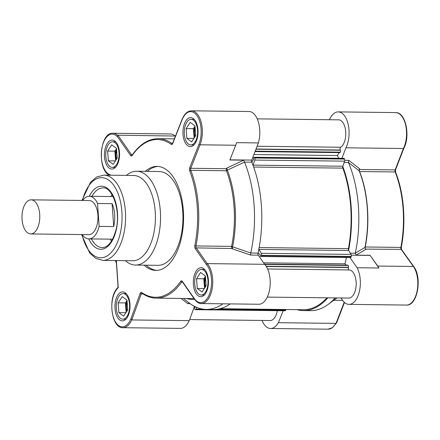 <?xml version="1.0" encoding="UTF-8"?>
<svg xmlns="http://www.w3.org/2000/svg" width="440" height="440" viewBox="0 0 440 440"><rect width="100%" height="100%" fill="white"/><g stroke="black" fill="none" stroke-linecap="round" stroke-linejoin="round"><path stroke-width="0.66" d="M262.014 320.447A21.318 11.121 -89.3 0 0 270.578 328.493A21.318 11.121 -89.3 0 0 278.553 322.289L283.19 310.745M344.207 302.231L336.045 323.389L336.595 322.916L344.476 302.473M403.838 148.33C410.57 135.993 405.708 112.013 395.692 112.585A21.318 11.121 90.7 0 1 405.735 125.505A21.318 11.121 90.7 0 1 403.409 148.506L403.793 147.972L403.409 148.506L345.939 147.812L341.886 158.318M336.045 323.389L278.581 322.696M359.452 171.21A1.705 0.963 159.4 0 0 359.436 171.155A1.705 0.963 159.4 0 0 359.194 170.863L359.249 171.001A80.586 42.042 90.7 0 1 365.03 247.258L364.997 247.423A1.705 0.544 9.8 0 0 365.216 247.214A1.705 0.544 9.8 0 0 365.211 247.143M344.163 162.393L348.447 162.492A90.387 47.157 90.7 0 1 355.311 253.171L364.997 247.423L365.519 248.93A1.705 0.891 90.7 0 1 365.228 248.193A1.705 0.891 90.7 0 1 365.178 247.297M359.365 171.028A1.705 0.891 90.7 0 1 359.326 170.478A1.705 0.891 90.7 0 1 359.502 169.488A1.705 0.314 -138.6 0 0 359.293 169.186L359.194 170.863L348.447 162.492M365.354 249.112L401.165 249.359L413.369 266.47A21.318 11.121 90.7 0 1 417.214 290.373A21.318 11.121 90.7 0 1 406.445 305.069L348.975 304.37A21.318 11.121 90.7 0 1 343.277 301.246L340.94 297.99M403.409 148.506L395.148 169.917A1.705 0.891 -89.3 0 0 395.148 171.963A0.853 0.451 158.4 0 1 395.582 172.172L395.588 169.725A0.853 0.424 -158.9 0 1 395.148 169.917L359.502 169.488L359.733 168.889L359.293 169.186M355.311 253.171L356.191 255.118L365.833 249.365M370.051 255.282A1.705 0.891 -89.3 0 0 370.128 255.409L378.928 268.004A21.318 11.121 -89.3 0 0 377.724 266.041L370.051 255.282L356.191 255.118M348.43 162.448L348.81 160.358L344.735 160.309M342.793 166.447A90.387 47.157 90.7 0 1 348.601 250.316M327.861 297.836A90.387 47.157 90.7 0 1 303.309 310.574A90.387 47.157 90.7 0 1 296.857 309.645M349.998 257.565L357.104 267.74A21.318 11.121 90.7 0 1 359.458 291.115A21.318 11.121 90.7 0 1 348.975 304.37M329.466 119.73A21.318 11.121 90.7 0 1 338.223 111.887A21.318 11.121 90.7 0 1 348.266 124.812A21.318 11.121 90.7 0 1 345.939 147.812M335.137 297.924A90.387 47.157 90.7 0 1 327.959 304.568A90.387 47.157 90.7 0 1 310.585 310.662L303.309 310.574M378.928 268.004L357.104 267.74M110.886 196.531A29.843 15.571 90.7 0 1 112.041 194.618M111.48 241.104A29.843 15.571 90.7 0 1 110.368 239.162M117.909 287.491L117.717 287.766A1.705 1.573 -152 0 0 117.909 287.496A1.705 1.573 -152 0 0 117.909 287.491A1.705 1.573 -152 0 0 118.069 286.979M117.717 287.766L118.245 287.738L118.058 286.523L117.904 287.496M189.151 320.645A21.318 11.121 90.7 0 1 180.433 328.389L122.969 327.695A21.318 11.121 -89.3 0 0 131.692 319.935M110.385 175.203L110.429 174.867L109.929 175.263M117.645 135.322A21.318 11.121 -89.3 0 0 112.97 133.27L170.44 133.964A21.318 11.121 90.7 0 1 174.994 135.911M117.937 135.218L117.299 136.411L130.581 155.496A0.853 0.589 -34.8 0 1 131.582 154.82L117.937 135.218L175.489 136.037M198.979 144.287L189.706 167.778A2.558 1.337 -89.3 0 0 189.69 170.841A78.876 41.151 90.7 0 1 194.827 245.636A2.558 1.337 -89.3 0 0 195.256 248.573L206.222 264.319L207.196 263.61L264.666 264.303L258.302 255.167A1.705 0.891 90.7 0 1 258.022 253.149A90.387 47.157 -89.3 0 0 251.768 162.179A1.705 0.891 90.7 0 1 251.757 160.1L258.406 142.923A21.318 11.121 -89.3 0 0 248.958 111.507L191.488 110.814C187.435 111.018 184.261 113.96 181.962 119.647A0.853 0.429 -158.5 0 0 182.028 119.95A20.466 10.676 90.7 0 1 196.999 115.665A20.466 10.676 90.7 0 1 198.979 144.287A0.853 0.429 21.5 0 0 200.063 144.804A21.318 11.121 -89.3 0 0 201.262 122.59A21.318 11.121 -89.3 0 0 191.488 110.814M206.222 264.319A20.466 10.676 90.7 0 1 209.787 293.288A20.466 10.676 90.7 0 1 194.403 298.678L182.303 281.309A2.558 1.337 -89.3 0 0 180.703 281.32A78.876 41.151 90.7 0 1 141.697 292.507A2.558 1.337 -89.3 0 0 140.124 293.475L130.983 318.714L131.802 319.952L189.266 320.645L194.447 306.35M110.451 175.208L110.429 174.867A20.466 10.676 90.7 0 1 101.899 148.187A20.466 10.676 90.7 0 1 117.315 136.675L117.299 136.411M130.983 318.714L130.972 318.555A20.466 10.676 90.7 0 1 114.081 319.231A20.466 10.676 90.7 0 1 118.245 287.738L116.364 260.557M193.402 284.372A14.498 7.563 90.7 0 1 201.075 267.729A14.498 7.563 90.7 0 1 208.461 282.32A14.498 7.563 90.7 0 1 200.722 296.725A14.498 7.563 90.7 0 1 193.402 284.372M183.002 134.266A14.498 7.563 90.7 0 1 190.68 117.623A14.498 7.563 90.7 0 1 198.066 132.209A14.498 7.563 90.7 0 1 190.328 146.614A14.498 7.563 90.7 0 1 183.002 134.266M104.489 156.722A14.498 7.563 90.7 0 1 112.162 140.079A14.498 7.563 90.7 0 1 119.548 154.666A14.498 7.563 90.7 0 1 111.809 169.07A14.498 7.563 90.7 0 1 104.489 156.722M115 308.517A14.498 7.563 90.7 0 1 122.672 291.874A14.498 7.563 90.7 0 1 130.059 306.46A14.498 7.563 90.7 0 1 122.326 320.865A14.498 7.563 90.7 0 1 115 308.517M145.272 171.364A52.019 27.137 90.7 0 1 157.069 166.392A52.019 27.137 90.7 0 1 183.579 218.73A52.019 27.137 90.7 0 1 155.815 270.413A52.019 27.137 90.7 0 1 144.139 265.155M193.952 298.491A79.728 41.596 90.7 0 1 191.851 298.568L156.206 298.133A79.728 41.596 -89.3 0 0 181.693 282.013A1.705 0.891 90.7 0 1 182.21 281.666M181.044 298.436L187.721 303.627L189.222 303.023L183.354 298.463M189.222 303.023A90.387 47.157 -89.3 0 0 206.272 309.402A90.387 47.157 -89.3 0 0 222.943 303.815M189.69 170.841A0.853 0.44 -21.1 0 1 190.779 170.335L226.419 170.764A79.728 41.596 90.7 0 1 231.611 246.367A1.705 0.891 -89.3 0 0 231.589 246.488A1.705 0.495 14.1 0 0 232.601 246.835L232.639 246.67A80.586 42.042 -89.3 0 0 227.392 170.258L227.337 170.115A1.705 0.88 155.8 0 0 226.386 170.66A1.705 0.891 -89.3 0 0 226.419 170.764A1.705 0.886 158.9 0 1 227.392 170.258M258.022 253.149L250.762 253.006A90.387 47.157 -89.3 0 0 244.519 162.146L227.337 170.115L226.969 168.432A1.705 0.842 149.4 0 1 226.435 168.724A1.705 0.891 -89.3 0 0 226.386 170.66M231.589 246.488A1.705 0.891 -89.3 0 0 231.902 248.331A1.705 1.161 28.2 0 1 232.469 248.523L232.601 246.835L250.762 253.006M226.666 168.13L226.435 168.724L190.79 168.295L200.063 144.804L235.703 145.239L229.878 160.001L243.738 160.166L226.666 168.13L226.969 168.432M195.256 248.573A0.853 0.589 -34.9 0 1 196.257 247.896L232.469 248.523M244.519 162.146L243.738 160.166M188.815 302.885L189.195 303.006M206.272 309.402L213.543 309.491A90.387 47.157 -89.3 0 0 230.214 303.902M250.745 253.061L250.624 255.074L258.302 255.167M103.857 175.126L133.678 175.489A42.636 22.242 90.7 0 1 155.408 218.389A42.636 22.242 90.7 0 1 132.649 260.755L102.823 260.392A42.636 22.242 -89.3 0 0 125.582 218.031A42.636 22.242 -89.3 0 0 103.857 175.126L96.762 176.952L90.541 182.198L81.994 200.448M125.367 260.667A46.898 24.47 -89.3 0 0 135.509 265.051A46.898 24.47 -89.3 0 0 160.54 218.449A46.898 24.47 -89.3 0 0 136.642 171.259A46.898 24.47 -89.3 0 0 126.396 175.401M135.509 265.051L157.911 265.326A46.898 24.47 -89.3 0 0 182.947 218.724A46.898 24.47 -89.3 0 0 159.044 171.529L136.642 171.259M194.403 298.678A0.853 0.589 145.1 0 0 194.431 299.178C196.829 302.252 199.139 303.71 201.366 303.55L258.836 304.249A21.318 11.121 -89.3 0 0 269.803 288.349A21.318 11.121 -89.3 0 0 264.666 264.303M147.312 171.386A52.019 27.137 90.7 0 1 158.087 166.436M156.833 270.391A52.019 27.137 90.7 0 1 146.173 265.183M235.703 145.239A21.318 11.121 90.7 0 0 236.583 142.659L258.406 142.923M346.363 265.128L344.922 263.802L263.632 262.818M267.278 297.099L348.689 298.084A14.069 7.343 -89.3 0 0 356.197 284.235A14.069 7.343 -89.3 0 0 349.162 269.951A1.705 0.891 90.7 0 1 348.403 267.514L348.469 267.262A1.364 0.71 -89.3 0 0 348.145 265.441L347.826 265.149L264.55 264.143M220.017 308.715L303.32 309.722A89.535 46.712 -89.3 0 0 326.992 297.825M195.272 306.916L194.585 306.911L194.425 307.527A1.364 0.71 -89.3 0 0 194.744 309.342L194.931 309.513A1.705 0.891 -89.3 0 0 195.305 309.683L285.07 310.767A1.705 0.891 -89.3 0 0 285.758 310.167L286.061 309.513M195.305 309.683A1.705 0.891 -89.3 0 0 195.993 309.084L196.752 307.417M195.311 306.779L195.14 307.423L194.585 306.911M189.656 319.567L270.171 320.54A14.069 7.343 -89.3 0 0 277.31 310.673M255.046 151.597L340.038 152.625L340.302 152.163A1.364 0.71 -89.3 0 0 340.362 150.232L340.263 150.029A1.705 0.891 90.7 0 1 340.665 147.257A14.069 7.343 -89.3 0 0 345.73 131.703A14.069 7.343 -89.3 0 0 338.635 119.84L257.224 118.855M338.707 158.279L337.425 155.546L339.119 152.614M337.425 155.546L253.907 154.534M253.028 165.363A1.705 0.891 90.7 0 1 253.088 165.138L254.821 160.061A1.705 0.891 -89.3 0 0 254.749 157.988L254.612 157.696A1.364 0.71 -89.3 0 0 254.095 157.256A1.364 0.71 -89.3 0 0 253.605 157.614L253.336 158.076L253.754 158.956L251.818 162.299M258.088 252.852L260.403 254.98L260.123 256.058L260.442 256.35A1.364 0.71 -89.3 0 0 260.744 256.482L350.51 257.571A1.364 0.71 -89.3 0 0 351.164 256.795L351.257 256.432A1.705 0.891 -89.3 0 0 351.048 254.403L348.695 250.492A1.705 0.891 90.7 0 1 348.442 248.655A89.535 46.712 -89.3 0 0 342.865 168.13A1.705 0.891 90.7 0 1 342.854 166.227L344.591 161.145A1.705 0.891 -89.3 0 0 344.514 159.077L344.377 158.785A1.364 0.71 -89.3 0 0 343.86 158.34L254.095 157.256M260.744 256.482A1.364 0.71 -89.3 0 0 261.399 255.706L261.492 255.349A1.705 0.891 -89.3 0 0 261.283 253.319L258.929 249.409A1.705 0.891 90.7 0 1 258.836 249.227M344.922 263.802L346.539 257.521M195.19 136.483A7.145 3.724 90.7 0 1 195.168 128.189M186.148 128.601L190.207 122.359L194.997 125.884L195.729 135.647L191.67 141.889L186.879 138.369L186.148 128.601L193.424 128.689L195.024 126.225M186.879 138.369L193.908 138.452M194.128 138.111L193.424 128.689M197.544 130.097A12.793 6.672 -89.3 0 0 191.092 119.334A12.793 6.672 -89.3 0 0 184.267 132.044A12.793 6.672 -89.3 0 0 190.784 144.914A12.793 6.672 -89.3 0 0 197.544 130.097M116.672 158.939A7.145 3.724 90.7 0 1 116.655 150.645M107.63 151.063L111.689 144.815L116.479 148.335L117.216 158.103L113.157 164.346L108.367 160.826L107.63 151.063L114.906 151.151L116.507 148.687M108.367 160.826L115.39 160.913M115.61 160.567L114.906 151.151M119.031 152.548A12.793 6.672 -89.3 0 0 112.574 141.79A12.793 6.672 -89.3 0 0 105.749 154.501A12.793 6.672 -89.3 0 0 112.266 167.371A12.793 6.672 -89.3 0 0 119.031 152.548M127.182 310.734A7.145 3.724 90.7 0 1 127.166 302.44M118.146 302.847L122.205 296.61L126.995 300.135L127.727 309.903L123.668 316.14L118.877 312.615L118.146 302.847L125.417 302.935L127.017 300.476M118.877 312.615L125.906 312.702M126.126 312.361L125.417 302.935M129.542 304.348A12.793 6.672 -89.3 0 0 123.09 293.584A12.793 6.672 -89.3 0 0 116.264 306.295A12.793 6.672 -89.3 0 0 122.782 319.165A12.793 6.672 -89.3 0 0 129.542 304.348M205.585 286.589A7.145 3.724 90.7 0 1 205.568 278.295M196.543 278.713L200.602 272.464L205.392 275.99L206.129 285.752L202.07 292L197.28 288.475L196.543 278.713L203.819 278.801L205.42 276.337M197.28 288.475L204.303 288.563M204.523 288.216L203.819 278.801M207.939 280.197A12.793 6.672 -89.3 0 0 201.487 269.445A12.793 6.672 -89.3 0 0 194.662 282.15A12.793 6.672 -89.3 0 0 201.179 295.02A12.793 6.672 -89.3 0 0 207.939 280.197M99.138 226.375L97.554 203.5L112.101 203.676A21.318 11.121 90.7 0 1 113.685 226.551L99.138 226.375A21.318 11.121 -89.3 0 1 88.825 238.904A21.318 11.121 -89.3 0 1 82.203 234.559M113.685 226.551L112.101 203.676M97.554 203.5A21.318 11.121 -89.3 0 0 89.337 196.273A21.318 11.121 -89.3 0 0 82.616 200.453M31.092 199.832L89.287 200.536A17.056 8.899 90.7 0 1 97.977 217.696A17.056 8.899 90.7 0 1 88.875 234.641L30.679 233.937A17.056 8.899 -89.3 0 0 39.782 216.992A17.056 8.899 -89.3 0 0 31.092 199.832A17.056 8.899 -89.3 0 0 29.717 200.019A17.056 8.899 -89.3 0 0 22 218.097A17.056 8.899 -89.3 0 0 30.679 233.937M195.058 126.676A8.272 4.317 -89.3 0 0 193.941 133.524A8.272 4.317 -89.3 0 0 194.722 137.197M116.54 149.132A8.272 4.317 -89.3 0 0 115.423 155.986A8.272 4.317 -89.3 0 0 116.21 159.654M127.056 300.922A8.272 4.317 -89.3 0 0 125.939 307.775A8.272 4.317 -89.3 0 0 126.72 311.449M205.453 276.782A8.272 4.317 -89.3 0 0 204.336 283.635A8.272 4.317 -89.3 0 0 205.123 287.304M335.797 323.389A21.318 11.121 90.7 0 1 328.048 329.186L270.578 328.493M406.445 305.069C417.527 306.042 422.373 277.524 413.798 266.668A0.853 0.594 144.5 0 0 413.369 266.47L377.724 266.041M413.798 266.668L401.594 249.557A0.853 0.594 144.5 0 0 401.165 249.359A1.705 0.891 -89.3 0 1 400.862 247.412L365.261 246.978M401.175 247.137L400.862 247.412A79.728 41.596 90.7 0 0 395.148 171.963L359.584 171.534M365.03 247.258A1.705 0.473 10.9 0 0 365.239 247.082L365.239 247.082C370.211 221.881 367.983 192.368 359.475 171.259A1.705 0.902 158.4 0 0 359.249 171.001M359.733 168.889L348.81 160.358M351.312 255.178L370.128 255.409M355.3 253.237L350.312 253.176M91.971 196.301A29.843 15.571 90.7 0 1 102.971 187.907C112.371 186.56 121.237 211.514 115.803 230.494C112.503 241.725 107.987 247.429 102.251 247.594A29.843 15.571 90.7 0 1 91.46 238.937M88.764 238.904A31.553 16.462 -89.3 0 0 112.349 240.504A31.553 16.462 -89.3 0 0 112.899 195.245A31.553 16.462 -89.3 0 0 89.282 196.268M82.445 200.453A40.079 20.911 90.7 0 1 114.521 186.483A40.079 20.911 90.7 0 1 113.762 249.299A40.079 20.911 90.7 0 1 82.033 234.559M116.259 260.557L118.058 286.523M116.347 262.218A29.502 24.871 -106 0 1 115.538 260.546M130.581 155.496A2.558 1.337 -89.3 0 0 132.182 155.48A0.853 0.578 -145 0 1 132.209 155.001L132.099 155.155M132.072 155.155A1.705 0.891 90.7 0 1 131.582 154.82L132.33 154.831M132.182 155.48A78.876 41.151 90.7 0 1 171.215 144.32A0.853 0.688 -54.8 0 1 172.101 143.523A79.728 41.596 -89.3 0 0 158.136 138.688C148.5 138.77 139.854 144.21 132.209 155.001M171.215 144.32A2.558 1.337 -89.3 0 0 172.755 143.435A0.853 0.429 -158.5 0 1 172.689 143.132L172.403 143.627M172.37 143.627A1.705 0.891 90.7 0 1 172.101 143.523L172.469 143.528M172.755 143.435L182.028 119.95M189.706 167.778A0.853 0.429 21.5 0 0 190.79 168.295A1.705 0.891 90.7 0 0 190.779 170.335A79.728 41.596 -89.3 0 1 195.965 245.938L194.827 245.636M201.366 303.55A21.318 11.121 -89.3 0 0 212.333 287.656A21.318 11.121 -89.3 0 0 207.196 263.61L196.257 247.896A1.705 0.891 90.7 0 1 195.965 245.938L231.611 246.367A1.705 0.495 11.4 0 0 232.639 246.67M182.303 281.309A0.853 0.589 145.1 0 0 182.331 281.804L194.431 299.178M180.703 281.32A0.853 0.578 35 0 0 181.693 282.013L182.485 282.018M141.697 292.507A0.853 0.688 125.1 0 0 141.933 293.211C146.504 296.417 151.261 298.056 156.206 298.133M140.124 293.475A0.853 0.402 19.9 0 0 141.218 293.959A1.705 0.891 90.7 0 1 141.933 293.211L141.966 293.211M131.802 319.952L141.218 293.959L143.083 293.986M186.351 298.502A80.586 42.042 -89.3 0 0 194.557 299.354M187.721 303.627L190.069 303.655M232.205 248.771L250.624 255.074M251.757 160.1L229.939 159.836M244.492 162.09L251.768 162.179M348.145 265.441L264.787 264.435M348.469 267.262L266.173 266.266M348.403 267.514L266.338 266.519M349.162 269.951L267.619 268.966M285.758 310.167L216.629 309.331M203.192 309.172L195.993 309.084M340.665 147.257L257.114 146.245M340.263 150.029L256.047 149.012M340.362 150.232L255.97 149.215M340.302 152.163L255.228 151.135M344.377 158.785L254.612 157.696M344.514 159.077L254.749 157.988M344.591 161.145L254.821 160.061M342.854 166.227L253.088 165.138M342.865 168.13L253.649 167.052M348.442 248.655L259.144 247.572M348.695 250.492L258.929 249.409M351.048 254.403L261.283 253.319M351.257 256.432L261.492 255.349M351.164 256.795L261.399 255.706M336.127 323.384L332.453 327.673L328.048 329.186M395.582 172.172C403.997 193.045 406.214 222.321 401.286 247.286L401.594 249.557M395.588 169.725L403.849 148.308M365.239 247.082L365.228 248.182M359.475 171.259L359.326 170.478M342.661 300.388L333.773 300.284M336.947 297.946L327.959 304.568M395.692 112.585L338.223 111.887M117.695 287.782C107.618 296.984 111.194 328.471 122.969 327.695M109.797 175.307C96.932 170.748 99.49 132.099 112.97 133.27M118.052 286.825L116.237 260.557M115.247 260.546L116.391 262.839M172.689 143.132L181.962 119.647M158.136 138.688L174.367 138.881M102.823 260.392L95.777 258.396L89.683 253L81.582 234.553M194.216 119.372L191.092 119.334M193.908 144.953L190.784 144.914M115.698 141.829L112.574 141.79M115.39 167.409L112.266 167.371M126.214 293.623L123.09 293.584M125.901 319.204L122.782 319.165M204.611 269.478L201.487 269.445M204.303 295.059L201.179 295.02M113.102 196.559L89.337 196.273M112.585 239.19L88.825 238.904"/></g></svg>
